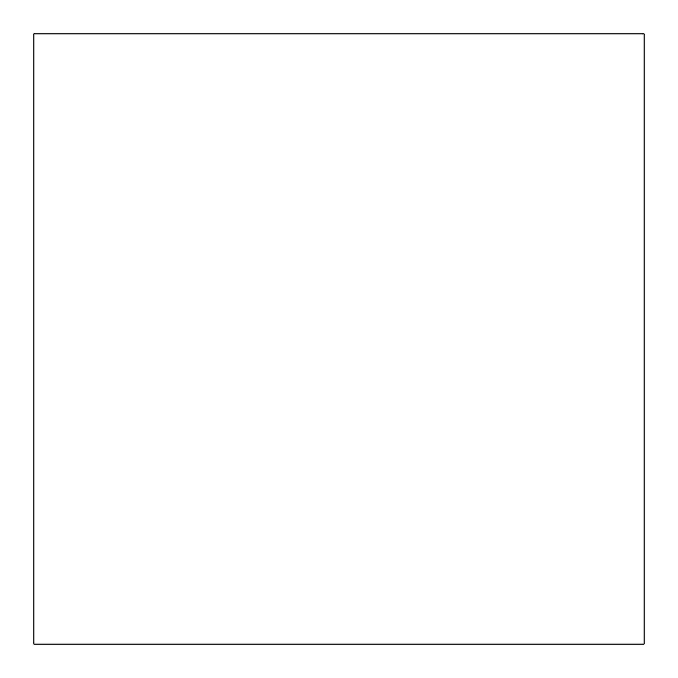 <?xml version="1.0" encoding="UTF-8"?>
<svg xmlns="http://www.w3.org/2000/svg" width="678" height="678" viewBox="0 0 678 678"><rect width="100%" height="100%" fill="white"/><g stroke="black" fill="none" stroke-linecap="round" stroke-linejoin="round"><path stroke-width="1.02" d="M644.1 644.1L644.1 33.9L33.9 33.9L33.9 644.1L644.1 644.1"/></g></svg>

